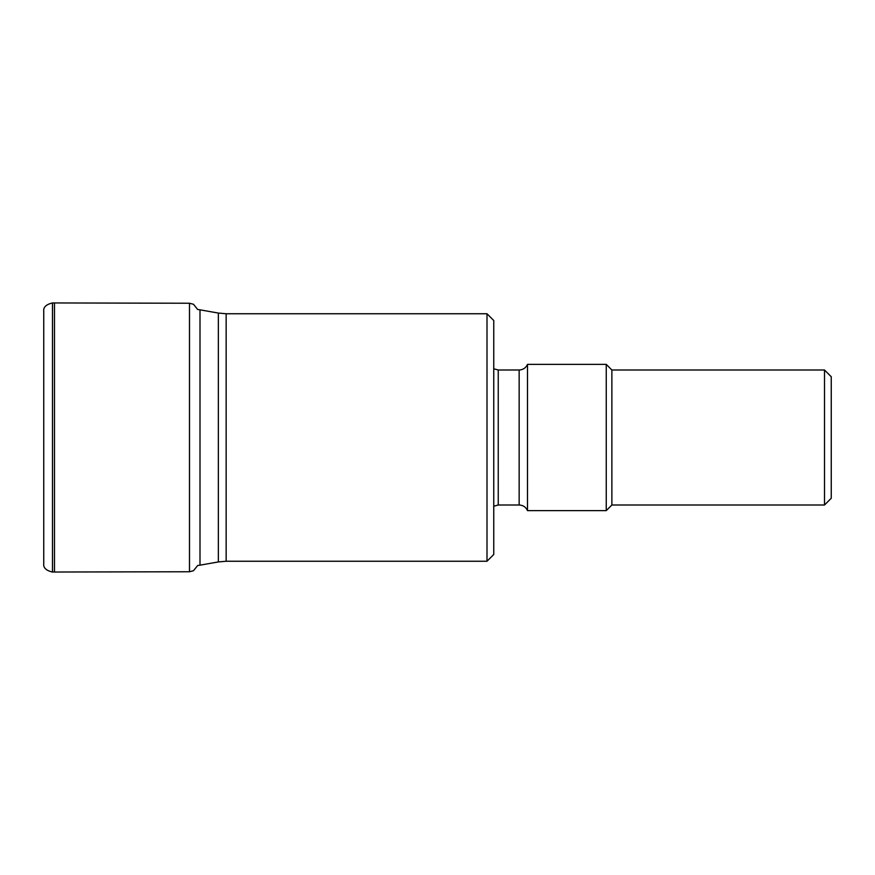 <?xml version="1.0" encoding="UTF-8"?>
<svg xmlns="http://www.w3.org/2000/svg" width="875" height="875" viewBox="0 0 875 875"><rect width="100%" height="100%" fill="white"/><g stroke="black" fill="none" stroke-linecap="round" stroke-linejoin="round"><path stroke-width="1.31" d="M487.003 313.753L493.752 320.502L493.752 554.498L487.003 561.247L487.003 313.753L226.155 313.753L226.155 561.247L218.345 561.936L218.345 313.064L200.003 309.827L200.003 565.173L197.662 565.512L193.495 570.73L189.492 571.758L189.492 303.242L52.478 302.947C46.091 304.434 43.181 307.256 43.75 311.413L43.75 563.587C43.181 567.744 46.091 570.566 52.478 572.053L52.478 302.947M519.159 370.005C523.075 369.819 525.864 367.938 527.505 364.372L527.505 510.628C525.864 507.062 523.075 505.181 519.159 504.995L519.159 370.005L498.247 370.005L498.247 504.995L493.752 506.209M527.505 364.372L606.255 364.372L606.255 510.628L527.505 510.628M606.255 364.372L611.877 370.005L611.877 504.995L606.255 510.628M611.877 504.995L824.502 504.995L824.502 370.005L611.877 370.005M824.502 370.005L831.25 376.753L831.25 498.247L824.502 504.995M43.75 563.587L43.75 311.413M189.492 571.758L54.48 572.02L54.48 302.98M54.48 572.02L52.478 572.053M200.003 309.827L197.662 309.487L193.495 304.27L189.492 303.242M218.345 561.936L200.003 565.173M487.003 561.247L226.155 561.247M498.247 370.005L493.752 368.791M498.247 504.995L519.159 504.995M226.155 313.753L218.345 313.064"/></g></svg>
